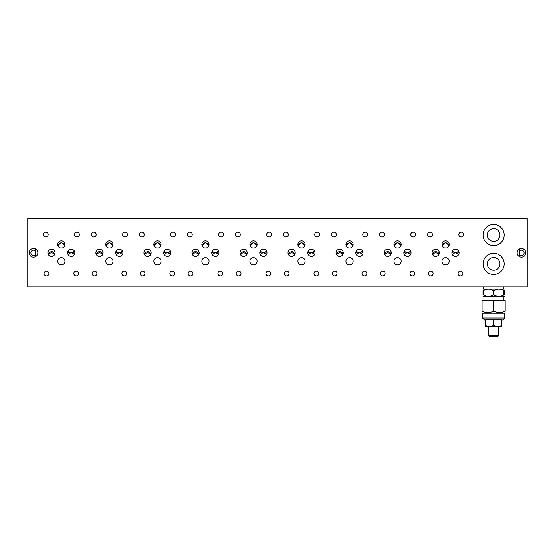 <?xml version="1.0" encoding="UTF-8"?>
<svg xmlns="http://www.w3.org/2000/svg" width="555" height="555" viewBox="0 0 555 555"><rect width="100%" height="100%" fill="white"/><g stroke="black" fill="none" stroke-linecap="round" stroke-linejoin="round"><path stroke-width="0.83" d="M482.052 300.463L505.203 300.463M493.631 300.671L482.052 300.671L482.052 311.334L482.739 311.334C486.131 313.193 489.531 313.193 492.944 311.334L494.318 311.334C497.703 313.193 501.11 313.193 504.516 311.334L505.203 311.334C505.203 313.193 505.203 313.193 505.203 311.334L505.203 300.671L493.631 300.671L493.631 311.334M482.052 311.334C482.052 313.193 482.052 313.193 482.052 311.334C482.052 313.193 482.052 313.193 482.052 311.334M484.557 312.146L483.835 311.854M504.516 311.341L503.427 311.854M496.135 312.146L495.407 311.854M497.488 300.671L501.345 300.671M483.017 296.419L504.245 296.419M483.017 289.176L504.245 289.176M503.885 290.619C500.61 288.725 497.308 288.725 493.985 290.619L493.27 290.619C489.996 288.725 486.693 288.725 483.37 290.619L483.017 290.619L483.017 294.976L483.37 294.976C486.652 296.87 489.954 296.87 493.27 294.976L493.985 294.976C497.266 296.87 500.568 296.87 503.885 294.976L504.245 294.976C504.245 296.87 504.245 296.87 504.245 294.976C504.245 296.87 504.245 296.87 504.245 294.976L504.245 290.619C504.245 288.725 504.245 288.725 504.245 290.619C504.245 288.725 504.245 288.725 504.245 290.619L503.885 290.619L503.885 294.976M483.37 290.619L483.37 294.976M490.863 296.023L489.621 296.315M488.31 296.419L486.992 296.308M501.477 296.023L500.235 296.315M498.924 296.419L497.606 296.308M493.985 290.619L493.985 294.976M493.27 290.619L493.27 294.976M483.017 294.976C483.017 296.87 483.017 296.87 483.017 294.976C483.017 296.87 483.017 296.87 483.017 294.976M483.017 290.619C483.017 288.725 483.017 288.725 483.017 290.619M498.48 335.803L497.974 336.309L489.288 336.309L488.782 335.803L498.48 335.803L498.48 326.708M501.221 325.743L501.845 325.743C501.845 326.985 501.845 326.985 501.845 325.743L501.845 319.888L485.417 319.888L485.417 325.743L486.041 325.743C488.372 326.985 490.696 326.985 493.006 325.743L494.255 325.743C496.586 326.985 498.91 326.985 501.221 325.743C498.889 326.985 496.565 326.985 494.255 325.743M493.631 319.888L493.631 325.743M485.417 325.743C485.417 326.985 485.417 326.985 485.417 325.743M493.006 325.743L491.203 326.451M489.524 326.68L487.845 326.451M485.417 326.68L501.845 326.68M485.417 319.978L484.487 319.978L482.538 318.029L504.724 318.029L502.774 319.978L501.845 319.978M482.538 318.029L482.538 313.228L504.724 313.228L505.203 312.749M315.011 252.789A3.601 3.601 0 0 1 309.607 255.91A3.601 3.601 0 0 1 309.607 249.667A3.601 3.601 0 0 1 315.011 252.789M314.303 250.645A3.42 3.122 90 0 1 308.511 250.645L308.622 250.506M309.433 249.778L310.016 249.466M310.703 249.257L311.258 249.188M311.417 249.188L312.139 249.264M308.289 250.985L308.816 252.789C311.57 254.745 313.471 254.19 314.532 251.131L314.525 250.985M170.44 250.985L169.92 252.789C168.179 254.35 166.451 254.35 164.724 252.789L164.204 250.985M170.926 252.789A3.601 3.601 0 0 1 165.522 255.91A3.601 3.601 0 0 1 165.522 249.667A3.601 3.601 0 0 1 170.926 252.789M170.219 250.645A3.42 3.122 90 0 1 164.426 250.645L164.53 250.513M165.334 249.785L165.917 249.472M166.604 249.257L167.173 249.188M167.319 249.188L168.04 249.257M122.898 252.789A3.601 3.601 0 0 1 117.494 255.91A3.601 3.601 0 0 1 117.494 249.667A3.601 3.601 0 0 1 122.898 252.789M117.32 249.778L118.25 249.341M118.59 249.257L119.145 249.188M119.297 249.188L120.019 249.264M116.175 250.985L116.696 252.789C119.45 254.745 121.358 254.19 122.412 251.131L122.412 250.985M218.954 252.789A3.601 3.601 0 0 1 213.55 255.91A3.601 3.601 0 0 1 213.55 249.667A3.601 3.601 0 0 1 218.954 252.789M218.247 250.645A3.42 3.122 90 0 1 212.454 250.645L212.565 250.506M213.377 249.778L213.959 249.466M214.646 249.257L215.201 249.188M215.354 249.188L216.082 249.264M212.232 250.985L212.752 252.789C215.513 254.745 217.414 254.19 218.476 251.131L218.469 250.985M266.497 250.985L265.977 252.789C264.236 254.35 262.508 254.35 260.781 252.789L260.26 250.985M266.983 252.789A3.601 3.601 0 0 1 261.578 255.91A3.601 3.601 0 0 1 261.578 249.667A3.601 3.601 0 0 1 266.983 252.789M266.275 250.645A3.42 3.122 90 0 1 260.482 250.645L260.586 250.513M261.391 249.785L261.974 249.472M262.661 249.257L263.23 249.188M263.375 249.188L264.097 249.257M362.554 250.985L362.033 252.789C360.292 254.35 358.565 254.35 356.844 252.789L356.317 250.985M363.039 252.789A3.601 3.601 0 0 1 357.635 255.91A3.601 3.601 0 0 1 357.635 249.667A3.601 3.601 0 0 1 363.039 252.789M357.455 249.785L358.384 249.348M358.717 249.257L359.286 249.188M359.432 249.188L360.153 249.257M410.582 250.985L410.062 252.789C408.32 254.35 406.593 254.35 404.873 252.789L404.345 250.985M411.068 252.789A3.601 3.601 0 0 1 405.663 255.91A3.601 3.601 0 0 1 405.663 249.667A3.601 3.601 0 0 1 411.068 252.789M410.36 250.645A3.42 3.122 90 0 1 404.574 250.645L404.671 250.513M405.483 249.785L406.059 249.472M406.746 249.257L407.315 249.188M407.46 249.188L408.182 249.257M74.384 250.985L73.857 252.789C72.122 254.35 70.388 254.35 68.667 252.789L68.147 250.985M74.87 252.789A3.601 3.601 0 0 1 69.465 255.91A3.601 3.601 0 0 1 69.465 249.667A3.601 3.601 0 0 1 74.87 252.789M74.162 250.645A3.42 3.122 90 0 1 68.369 250.645L68.473 250.513M69.278 249.785L70.214 249.348M70.547 249.257L71.116 249.188M71.255 249.188L71.977 249.257M458.61 250.985L458.09 252.789C456.349 254.35 454.621 254.35 452.901 252.789L452.374 250.985M459.096 252.789A3.601 3.601 0 0 1 453.692 255.91A3.601 3.601 0 0 1 453.692 249.667A3.601 3.601 0 0 1 459.096 252.789M458.388 250.645A3.42 3.122 90 0 1 452.602 250.645L452.7 250.513M453.511 249.785L454.441 249.348M454.774 249.257L455.343 249.188M455.488 249.188L456.21 249.257M55.077 252.789A3.601 3.601 0 0 1 49.672 255.91A3.601 3.601 0 0 1 49.672 249.667A3.601 3.601 0 0 1 55.077 252.789M53.453 255.8L52.871 256.112M52.184 256.32L51.629 256.389M51.469 256.389L50.748 256.32M54.591 254.592L54.598 254.447C53.544 251.387 51.636 250.832 48.882 252.789L48.361 254.592M384.56 254.592L384.56 254.447C384.386 250.721 390.963 250.714 390.803 254.447L390.796 254.592M384.781 254.932A3.42 3.122 90 0 1 390.574 254.932L390.47 255.064M389.665 255.793L389.083 256.105M388.396 256.32L387.827 256.389M387.681 256.389L386.96 256.32M391.282 252.789A3.601 3.601 0 0 1 385.878 255.91A3.601 3.601 0 0 1 385.878 249.667A3.601 3.601 0 0 1 391.282 252.789M336.531 254.592L336.524 254.447C336.358 250.721 342.934 250.714 342.768 254.447L342.768 254.592M341.637 255.793L340.701 256.237M340.368 256.32L339.799 256.389M339.653 256.389L338.932 256.32M343.254 252.789A3.601 3.601 0 0 1 337.849 255.91A3.601 3.601 0 0 1 337.849 249.667A3.601 3.601 0 0 1 343.254 252.789M247.197 252.789A3.601 3.601 0 0 1 241.793 255.91A3.601 3.601 0 0 1 241.793 249.667A3.601 3.601 0 0 1 247.197 252.789M240.697 254.932A3.42 3.122 90 0 1 246.489 254.932L246.378 255.071M245.567 255.8L244.984 256.112M244.297 256.32L243.742 256.389M243.583 256.389L242.861 256.32M246.711 254.592L246.711 254.447C245.657 251.387 243.749 250.832 240.995 252.789L240.475 254.592M192.446 254.592L192.439 254.447C192.273 250.721 198.85 250.714 198.683 254.447L198.683 254.592M197.545 255.793L196.616 256.237M196.283 256.32L195.714 256.389M195.568 256.389L194.847 256.32M199.162 252.789A3.601 3.601 0 0 1 193.764 255.91A3.601 3.601 0 0 1 193.764 249.667A3.601 3.601 0 0 1 199.162 252.789M96.39 254.592L96.383 254.447C96.216 250.721 102.793 250.714 102.626 254.447L102.626 254.592M96.612 254.932A3.42 3.122 90 0 1 102.397 254.932L102.3 255.064M101.489 255.793L100.559 256.237M100.226 256.32L99.657 256.389M99.511 256.389L98.79 256.32M103.105 252.789A3.601 3.601 0 0 1 97.701 255.91A3.601 3.601 0 0 1 97.701 249.667A3.601 3.601 0 0 1 103.105 252.789M151.133 252.789A3.601 3.601 0 0 1 145.736 255.91A3.601 3.601 0 0 1 145.736 249.667A3.601 3.601 0 0 1 151.133 252.789M144.64 254.932A3.42 3.122 90 0 1 150.426 254.932L150.322 255.071M149.51 255.8L148.927 256.112M148.24 256.32L147.685 256.389M147.526 256.389L146.804 256.32M150.655 254.592L150.655 254.447C149.6 251.387 147.692 250.832 144.938 252.789L144.418 254.592M295.225 252.789A3.601 3.601 0 0 1 289.821 255.91A3.601 3.601 0 0 1 289.821 249.667A3.601 3.601 0 0 1 295.225 252.789M288.725 254.932A3.42 3.122 90 0 1 294.518 254.932L294.407 255.071M293.595 255.8L293.012 256.112M292.325 256.32L291.77 256.389M291.611 256.389L290.889 256.32M294.74 254.592L294.74 254.447C293.685 251.387 291.777 250.832 289.023 252.789L288.503 254.592M504.197 263.833A10.566 10.566 0 0 1 488.344 272.984A10.566 10.566 0 0 1 488.344 254.683A10.566 10.566 0 0 1 504.197 263.833M432.588 254.592L432.588 254.447C432.421 250.721 438.991 250.714 438.832 254.447L438.825 254.592M437.694 255.793L436.757 256.237M436.424 256.32L435.855 256.389M435.717 256.389L434.988 256.32M439.31 252.789A3.601 3.601 0 0 1 433.906 255.91A3.601 3.601 0 0 1 433.906 249.667A3.601 3.601 0 0 1 439.31 252.789M504.197 235.022A10.566 10.566 0 0 1 488.344 244.172A10.566 10.566 0 0 1 488.344 225.871A10.566 10.566 0 0 1 504.197 235.022M525.807 252.789A4.322 4.322 0 0 1 519.327 256.535A4.322 4.322 0 0 1 519.327 249.042A4.322 4.322 0 0 1 525.807 252.789M448.301 246.815L448.724 245.261L445.623 242.188L442.481 245.261L442.897 246.815M447.92 247.19L447.323 247.599M446.546 247.912L444.659 247.912M443.882 247.599L443.285 247.19M449.203 244.429A3.601 3.601 0 0 1 443.799 247.551A3.601 3.601 0 0 1 443.799 241.314A3.601 3.601 0 0 1 449.203 244.429M352.245 246.815L352.668 245.261L349.56 242.188L346.424 245.261L346.84 246.815M351.856 247.19L351.266 247.599M350.489 247.912L349.546 248.036M349.525 248.036L348.602 247.912M347.825 247.599L347.229 247.19M353.147 244.429A3.601 3.601 0 0 1 347.742 247.551A3.601 3.601 0 0 1 347.742 241.314A3.601 3.601 0 0 1 353.147 244.429M256.188 246.815L256.604 245.261L253.503 242.188L250.361 245.261L250.784 246.815M255.8 247.19L255.203 247.599M254.433 247.912L253.489 248.036M253.469 248.036L252.546 247.912M251.769 247.599L251.172 247.19M257.09 244.429A3.601 3.601 0 0 1 251.686 247.551A3.601 3.601 0 0 1 251.686 241.314A3.601 3.601 0 0 1 257.09 244.429M160.131 246.815L160.548 245.261L157.447 242.188L154.304 245.261L154.727 246.815M159.743 247.19L159.146 247.599M158.369 247.912L156.489 247.912M155.712 247.599L155.116 247.19M161.033 244.429A3.601 3.601 0 0 1 155.629 247.551A3.601 3.601 0 0 1 155.629 241.314A3.601 3.601 0 0 1 161.033 244.429M64.075 246.815L64.491 245.261L61.39 242.188L58.247 245.261L58.67 246.815M63.686 247.19L63.09 247.599M62.313 247.912L60.433 247.912M59.656 247.599L59.052 247.19M64.97 244.429A3.601 3.601 0 0 1 59.572 247.551A3.601 3.601 0 0 1 59.572 241.314A3.601 3.601 0 0 1 64.97 244.429M112.103 246.815L112.519 245.261L109.418 242.188L106.276 245.261L106.699 246.815M111.715 247.19L111.118 247.599M110.341 247.912L109.397 248.036M109.384 248.036L108.461 247.912M107.684 247.599L107.087 247.19M112.998 244.429A3.601 3.601 0 0 1 107.601 247.551A3.601 3.601 0 0 1 107.601 241.314A3.601 3.601 0 0 1 112.998 244.429M304.216 246.815L304.639 245.261L301.531 242.188L298.396 245.261L298.812 246.815M303.828 247.19L303.238 247.599M302.461 247.912L300.574 247.912M299.797 247.599L299.2 247.19M305.118 244.429A3.601 3.601 0 0 1 299.714 247.551A3.601 3.601 0 0 1 299.714 241.314A3.601 3.601 0 0 1 305.118 244.429M208.16 246.815L208.576 245.261L205.475 242.188L202.332 245.261L202.755 246.815M207.771 247.19L207.175 247.599M206.404 247.912L204.518 247.912M203.74 247.599L203.144 247.19M209.062 244.429A3.601 3.601 0 0 1 203.657 247.551A3.601 3.601 0 0 1 203.657 241.314A3.601 3.601 0 0 1 209.062 244.429M400.273 246.815L400.696 245.261L397.588 242.188L394.452 245.261L394.869 246.815M399.891 247.19L399.295 247.599M398.518 247.912L397.574 248.036M397.553 248.036L396.631 247.912M395.854 247.599L395.257 247.19M401.175 244.429A3.601 3.601 0 0 1 395.771 247.551A3.601 3.601 0 0 1 395.771 241.314A3.601 3.601 0 0 1 401.175 244.429M37.837 252.789A4.322 4.322 0 0 1 31.351 256.535A4.322 4.322 0 0 1 31.351 249.042A4.322 4.322 0 0 1 37.837 252.789M192.252 234.536A2.4 2.4 0 0 1 188.644 236.617A2.4 2.4 0 0 1 188.644 232.462A2.4 2.4 0 0 1 192.252 234.536M144.217 234.536A2.4 2.4 0 0 1 140.616 236.617A2.4 2.4 0 0 1 140.616 232.462A2.4 2.4 0 0 1 144.217 234.536M271.499 234.536A2.4 2.4 0 0 1 267.892 236.617A2.4 2.4 0 0 1 267.892 232.462A2.4 2.4 0 0 1 271.499 234.536M223.471 234.536A2.4 2.4 0 0 1 219.863 236.617A2.4 2.4 0 0 1 219.863 232.462A2.4 2.4 0 0 1 223.471 234.536M367.556 234.536A2.4 2.4 0 0 1 363.955 236.617A2.4 2.4 0 0 1 363.955 232.462A2.4 2.4 0 0 1 367.556 234.536M319.527 234.536A2.4 2.4 0 0 1 315.92 236.617A2.4 2.4 0 0 1 315.92 232.462A2.4 2.4 0 0 1 319.527 234.536M432.394 234.536A2.4 2.4 0 0 1 428.793 236.617A2.4 2.4 0 0 1 428.793 232.462A2.4 2.4 0 0 1 432.394 234.536M79.379 234.536A2.4 2.4 0 0 1 75.778 236.617A2.4 2.4 0 0 1 75.778 232.462A2.4 2.4 0 0 1 79.379 234.536M96.188 234.536A2.4 2.4 0 0 1 92.588 236.617A2.4 2.4 0 0 1 92.588 232.462A2.4 2.4 0 0 1 96.188 234.536M192.967 273.442A2.4 2.4 0 0 1 189.366 275.523A2.4 2.4 0 0 1 189.366 271.36A2.4 2.4 0 0 1 192.967 273.442M144.938 273.442A2.4 2.4 0 0 1 141.338 275.523A2.4 2.4 0 0 1 141.338 271.36A2.4 2.4 0 0 1 144.938 273.442M270.778 273.442A2.4 2.4 0 0 1 267.177 275.523A2.4 2.4 0 0 1 267.177 271.36A2.4 2.4 0 0 1 270.778 273.442M222.749 273.442A2.4 2.4 0 0 1 219.142 275.523A2.4 2.4 0 0 1 219.142 271.36A2.4 2.4 0 0 1 222.749 273.442M366.834 273.442A2.4 2.4 0 0 1 363.234 275.523A2.4 2.4 0 0 1 363.234 271.36A2.4 2.4 0 0 1 366.834 273.442M318.806 273.442A2.4 2.4 0 0 1 315.205 275.523A2.4 2.4 0 0 1 315.205 271.36A2.4 2.4 0 0 1 318.806 273.442M433.115 273.442A2.4 2.4 0 0 1 429.514 275.523A2.4 2.4 0 0 1 429.514 271.36A2.4 2.4 0 0 1 433.115 273.442M401.175 261.245A3.601 3.601 0 0 1 395.771 264.36A3.601 3.601 0 0 1 395.771 258.124A3.601 3.601 0 0 1 401.175 261.245M209.062 261.245A3.601 3.601 0 0 1 203.657 264.36A3.601 3.601 0 0 1 203.657 258.124A3.601 3.601 0 0 1 209.062 261.245M305.118 261.245A3.601 3.601 0 0 1 299.714 264.36A3.601 3.601 0 0 1 299.714 258.124A3.601 3.601 0 0 1 305.118 261.245M449.203 261.245A3.601 3.601 0 0 1 443.799 264.36A3.601 3.601 0 0 1 443.799 258.124A3.601 3.601 0 0 1 449.203 261.245M48.882 273.442A2.4 2.4 0 0 1 45.281 275.523A2.4 2.4 0 0 1 45.281 271.36A2.4 2.4 0 0 1 48.882 273.442M64.97 261.245A3.601 3.601 0 0 1 59.572 264.36A3.601 3.601 0 0 1 59.572 258.124A3.601 3.601 0 0 1 64.97 261.245M116.397 250.645A3.42 3.122 90 0 0 122.19 250.645M356.539 250.645A3.42 3.122 90 0 0 362.332 250.645M54.369 254.932A3.42 3.122 90 0 0 48.583 254.932M342.546 254.932A3.42 3.122 90 0 0 336.753 254.932M198.461 254.932A3.42 3.122 90 0 0 192.668 254.932M499.972 263.833A6.341 6.341 0 0 1 490.46 269.328A6.341 6.341 0 0 1 490.46 258.346A6.341 6.341 0 0 1 499.972 263.833M438.603 254.932A3.42 3.122 90 0 0 432.81 254.932M499.972 235.022A6.341 6.341 0 0 1 490.46 240.509A6.341 6.341 0 0 1 490.46 229.527A6.341 6.341 0 0 1 499.972 235.022M448.697 245.657A3.191 3.122 90 0 0 442.502 245.657M352.64 245.657A3.191 3.122 90 0 0 346.445 245.657M256.583 245.657A3.191 3.122 90 0 0 250.388 245.657M160.527 245.657A3.191 3.122 90 0 0 154.332 245.657M64.463 245.657A3.191 3.122 90 0 0 58.275 245.657M112.498 245.657A3.191 3.122 90 0 0 106.303 245.657M304.612 245.657A3.191 3.122 90 0 0 298.417 245.657M208.555 245.657A3.191 3.122 90 0 0 202.36 245.657M400.668 245.657A3.191 3.122 90 0 0 394.473 245.657M112.998 261.245A3.601 3.601 0 0 1 107.601 264.36A3.601 3.601 0 0 1 107.601 258.124A3.601 3.601 0 0 1 112.998 261.245M96.91 273.442A2.4 2.4 0 0 1 93.309 275.523A2.4 2.4 0 0 1 93.309 271.36A2.4 2.4 0 0 1 96.91 273.442M78.657 273.442A2.4 2.4 0 0 1 75.057 275.523A2.4 2.4 0 0 1 75.057 271.36A2.4 2.4 0 0 1 78.657 273.442M161.033 261.245A3.601 3.601 0 0 1 155.629 264.36A3.601 3.601 0 0 1 155.629 258.124A3.601 3.601 0 0 1 161.033 261.245M257.09 261.245A3.601 3.601 0 0 1 251.686 264.36A3.601 3.601 0 0 1 251.686 258.124A3.601 3.601 0 0 1 257.09 261.245M353.147 261.245A3.601 3.601 0 0 1 347.742 264.36A3.601 3.601 0 0 1 347.742 258.124A3.601 3.601 0 0 1 353.147 261.245M414.863 273.442A2.4 2.4 0 0 1 411.262 275.523A2.4 2.4 0 0 1 411.262 271.36A2.4 2.4 0 0 1 414.863 273.442M289.03 273.442A2.4 2.4 0 0 1 285.423 275.523A2.4 2.4 0 0 1 285.423 271.36A2.4 2.4 0 0 1 289.03 273.442M337.058 273.442A2.4 2.4 0 0 1 333.451 275.523A2.4 2.4 0 0 1 333.451 271.36A2.4 2.4 0 0 1 337.058 273.442M385.087 273.442A2.4 2.4 0 0 1 381.479 275.523A2.4 2.4 0 0 1 381.479 271.36A2.4 2.4 0 0 1 385.087 273.442M240.995 273.442A2.4 2.4 0 0 1 237.394 275.523A2.4 2.4 0 0 1 237.394 271.36A2.4 2.4 0 0 1 240.995 273.442M126.693 273.442A2.4 2.4 0 0 1 123.085 275.523A2.4 2.4 0 0 1 123.085 271.36A2.4 2.4 0 0 1 126.693 273.442M174.721 273.442A2.4 2.4 0 0 1 171.113 275.523A2.4 2.4 0 0 1 171.113 271.36A2.4 2.4 0 0 1 174.721 273.442M462.891 273.442A2.4 2.4 0 0 1 459.29 275.523A2.4 2.4 0 0 1 459.29 271.36A2.4 2.4 0 0 1 462.891 273.442M48.16 234.536A2.4 2.4 0 0 1 44.56 236.617A2.4 2.4 0 0 1 44.56 232.462A2.4 2.4 0 0 1 48.16 234.536M415.584 234.536A2.4 2.4 0 0 1 411.983 236.617A2.4 2.4 0 0 1 411.983 232.462A2.4 2.4 0 0 1 415.584 234.536M288.309 234.536A2.4 2.4 0 0 1 284.701 236.617A2.4 2.4 0 0 1 284.701 232.462A2.4 2.4 0 0 1 288.309 234.536M336.337 234.536A2.4 2.4 0 0 1 332.736 236.617A2.4 2.4 0 0 1 332.736 232.462A2.4 2.4 0 0 1 336.337 234.536M384.365 234.536A2.4 2.4 0 0 1 380.765 236.617A2.4 2.4 0 0 1 380.765 232.462A2.4 2.4 0 0 1 384.365 234.536M240.28 234.536A2.4 2.4 0 0 1 236.673 236.617A2.4 2.4 0 0 1 236.673 232.462A2.4 2.4 0 0 1 240.28 234.536M127.407 234.536A2.4 2.4 0 0 1 123.807 236.617A2.4 2.4 0 0 1 123.807 232.462A2.4 2.4 0 0 1 127.407 234.536M175.435 234.536A2.4 2.4 0 0 1 171.835 236.617A2.4 2.4 0 0 1 171.835 232.462A2.4 2.4 0 0 1 175.435 234.536M463.612 234.536A2.4 2.4 0 0 1 460.012 236.617A2.4 2.4 0 0 1 460.012 232.462A2.4 2.4 0 0 1 463.612 234.536M519.563 250.978A2.643 2.643 0 0 1 524.128 252.789A2.643 2.643 0 0 1 519.563 254.599M35.437 254.599A2.643 2.643 0 0 1 31.663 254.676A2.643 2.643 0 0 1 31.663 250.902A2.643 2.643 0 0 1 35.437 250.978M527.25 286.886L527.25 218.691L27.75 218.691L27.75 286.886L527.25 286.886M519.563 256.66L519.563 248.917M35.437 248.917L35.437 256.66M503.767 289.148L503.767 286.886M483.495 289.148L483.495 286.886M504.724 318.029L504.724 313.228M488.782 335.803L488.782 326.708M503.281 300.193L503.281 296.446M483.974 300.193L483.974 296.446M482.538 313.228L482.052 312.749"/></g></svg>
